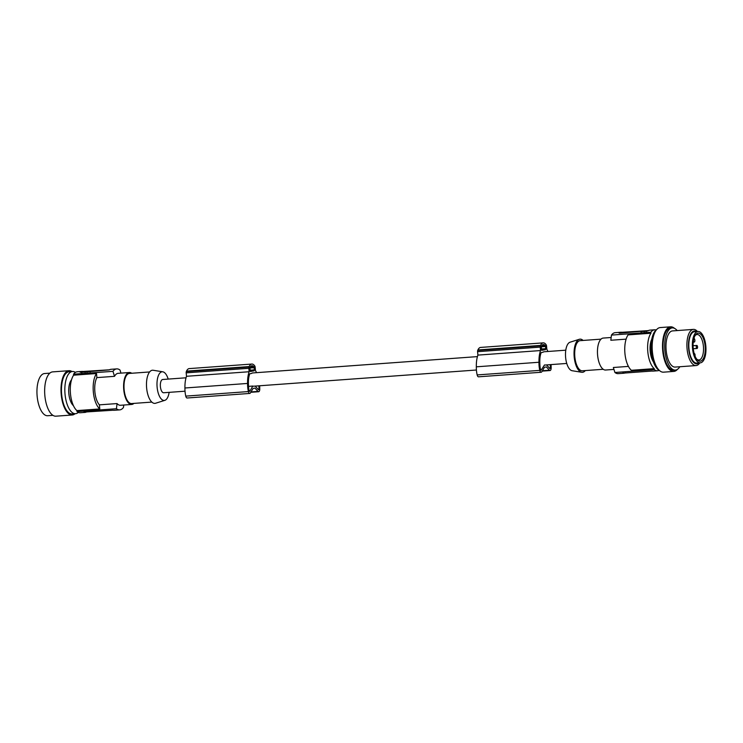 <?xml version="1.0" encoding="UTF-8"?>
<svg xmlns="http://www.w3.org/2000/svg" width="743" height="743" viewBox="0 0 743 743"><rect width="100%" height="100%" fill="white"/><g stroke="black" fill="none" stroke-linecap="round" stroke-linejoin="round"><path stroke-width="1.11" d="M550.257 364.646A11.461 4.913 -94.2 0 1 550.303 368.082L549.876 368.565L546.569 364.915M545.678 346.498L545.576 349.637L541.796 350.334L541.248 346.535A11.191 4.792 -94.2 0 1 541.693 345.764A8.071 3.455 -94.2 0 1 543.356 344.548A8.071 3.455 -94.2 0 1 544.86 345.189A11.191 4.792 -94.2 0 1 545.436 345.774L545.678 346.498L541.164 346.823M540.765 370.237L540.607 369.884A12.334 5.285 -94.2 0 1 539.985 366.085A22.049 9.445 -94.2 0 1 539.817 362.76A22.049 9.445 -94.2 0 1 539.808 361.293A14.47 6.195 -94.2 0 1 541.192 352.581L543.049 352.238A6.65 2.851 85.8 0 1 543.867 351.783A6.65 2.851 85.8 0 1 543.997 351.773L565.785 350.185M541.108 370.218L544.48 364.971A6.65 2.851 85.8 0 0 544.963 365.036A6.65 2.851 85.8 0 0 545.093 365.017M539.799 370.385A3.018 1.291 85.8 0 0 541.155 372.262L478.52 376.812A3.018 1.291 85.8 0 1 477.164 374.936L539.799 370.385A14.433 6.185 -94.2 0 1 538.963 363.55A14.433 6.185 -94.2 0 1 538.972 362.259A19.337 8.284 -94.2 0 1 538.963 361.99A19.337 8.284 -94.2 0 1 540.533 350.557L540.217 347.111A1.514 0.65 -94.2 0 1 540.365 345.857A12.696 5.442 -94.2 0 1 540.542 345.402A10.913 4.672 -94.2 0 1 543.254 342.867A10.913 4.672 -94.2 0 1 546.059 344.631A12.696 5.442 -94.2 0 1 546.161 344.789A1.514 0.65 -94.2 0 1 546.542 345.959L546.857 349.414A19.337 8.284 -94.2 0 1 547.962 351.485M541.155 372.262A3.018 1.291 85.8 0 0 541.805 371.76L544.452 367.274L546.384 366.921L549.421 370.228L542.409 370.738M551.037 364.59A19.829 8.498 -94.2 0 1 551.157 367.961A3.018 1.291 -94.2 0 1 550.061 370.543A3.018 1.291 -94.2 0 1 549.421 370.228M540.542 345.402L477.907 349.953A10.913 4.672 -94.2 0 1 480.61 347.427L543.254 342.867M540.365 345.857L477.73 350.408A12.696 5.442 -94.2 0 1 477.907 349.953M540.533 350.557L477.898 355.108L477.582 351.671A1.514 0.65 -94.2 0 1 477.73 350.408M626.117 339.142L610.83 340.257L611.452 335.093L650.877 332.232L650.97 333.226L628.095 334.889A19.643 8.414 85.8 0 0 624.937 353.464A19.643 8.414 85.8 0 0 631.383 370.293L654.258 368.63L654.351 369.624L614.925 372.494A20.553 8.805 85.8 0 0 618.204 373.645L623.851 373.237A20.553 8.805 -94.2 0 1 622.829 373.172L651.973 371.054A20.553 8.805 -94.2 0 0 652.995 371.119L657.62 370.776A20.553 8.805 -94.2 0 1 654.351 369.624M477.164 374.936A14.433 6.185 -94.2 0 1 476.328 368.101A14.433 6.185 -94.2 0 1 476.328 366.819A19.337 8.284 -94.2 0 1 476.328 366.55A19.337 8.284 -94.2 0 1 477.898 355.108M625.495 372.745A20.553 8.805 -94.2 0 1 624.259 373.181A20.553 8.805 -94.2 0 1 623.851 373.237M544.86 345.189L541.953 345.402M162.866 379.478A6.65 2.851 85.8 0 0 162.726 379.487A6.65 2.851 85.8 0 0 162.596 379.506A6.65 2.851 85.8 0 0 160.339 385.626A6.65 2.851 85.8 0 0 162.958 392.583A6.65 2.851 85.8 0 0 163.692 392.75A6.65 2.851 85.8 0 0 163.822 392.731M248.515 386.36L252.824 386.054A6.65 2.851 85.8 0 0 253.567 386.211A6.65 2.851 85.8 0 0 253.697 386.193M252.731 372.949A6.65 2.851 85.8 0 0 252.601 372.949A6.65 2.851 85.8 0 0 252.471 372.967A6.65 2.851 85.8 0 0 251.654 373.423L249.787 373.766A14.47 6.195 -94.2 0 0 248.413 382.478A22.049 9.445 -94.2 0 0 248.422 383.945A22.049 9.445 -94.2 0 0 248.589 387.27A12.334 5.285 -94.2 0 0 249.211 391.069L249.713 391.394L252.824 386.054M169.135 392.35A14.377 6.158 -94.2 0 1 164.872 400.328A14.377 6.158 -94.2 0 1 157.126 387.224A14.377 6.158 -94.2 0 1 162.791 371.806A14.377 6.158 -94.2 0 1 168.178 379.088M164.872 400.328L155.593 403.245A16.625 7.124 -94.2 0 1 146.64 388.097A16.625 7.124 -94.2 0 1 153.197 370.265L162.791 371.806M149.622 371.955L129.44 373.423A15.111 6.473 85.8 0 0 124.137 389.657A15.111 6.473 85.8 0 0 131.632 403.56L151.813 402.093M131.706 373.255A16.021 6.863 85.8 0 0 129.375 372.512A16.021 6.863 85.8 0 0 129.05 372.559A16.021 6.863 85.8 0 0 123.719 389.36A16.021 6.863 85.8 0 0 131.697 404.461A16.021 6.863 85.8 0 0 132.013 404.424A16.021 6.863 85.8 0 0 133.898 403.393M129.375 372.512L118.146 373.33A16.021 6.863 85.8 0 0 117.831 373.376A16.021 6.863 85.8 0 0 114.524 376.329L112.955 371.333A20.553 8.805 -94.2 0 1 116.317 368.946A20.553 8.805 -94.2 0 1 116.725 368.89A20.553 8.805 -94.2 0 1 119.994 370.042L120.97 373.125M123.765 405.037L123.468 407.443A20.553 8.805 -94.2 0 1 120.106 409.83A20.553 8.805 -94.2 0 1 119.707 409.885A20.553 8.805 -94.2 0 1 116.428 408.724L117.05 403.57A16.021 6.863 85.8 0 0 120.468 405.279L131.697 404.461M86.55 411.919A20.553 8.805 -94.2 0 1 85.315 412.356A20.553 8.805 -94.2 0 1 84.906 412.411A20.553 8.805 -94.2 0 1 83.885 412.346L83.866 412.179M84.572 412.059L113.02 410.229A20.553 8.805 -94.2 0 0 114.05 410.294L119.707 409.885M116.428 408.724L77.003 411.594L76.91 410.6L99.785 408.938L99.404 404.851L117.05 403.57M76.91 410.6A19.643 8.414 -94.2 0 1 70.474 393.771A19.643 8.414 -94.2 0 1 73.622 375.187L73.538 374.203L112.955 371.333M109.425 369.8L82.956 371.481A20.553 8.805 85.8 0 0 81.925 371.416L77.3 371.76A20.553 8.805 85.8 0 0 76.891 371.806A20.553 8.805 85.8 0 0 73.538 374.203M77.003 411.594A20.553 8.805 85.8 0 0 80.281 412.746L84.906 412.411M71.551 379.766A14.052 6.018 85.8 0 0 68.839 393.632A14.052 6.018 85.8 0 0 73.427 405.659M78.331 412.393A21.157 9.065 -94.2 0 1 75.953 413.647A21.157 9.065 -94.2 0 1 75.535 413.702A21.157 9.065 -94.2 0 1 66.35 401.731A21.157 9.065 -94.2 0 1 66.285 378.874A21.157 9.065 -94.2 0 1 72.052 371.556A21.157 9.065 -94.2 0 1 72.47 371.5A21.157 9.065 -94.2 0 1 75.424 372.392M75.535 413.702L72.155 413.944A21.157 9.065 -94.2 0 1 62.969 401.972A21.157 9.065 -94.2 0 1 62.904 379.125A21.157 9.065 -94.2 0 1 69.08 371.751L72.47 371.5M75.043 413.73A22.216 9.52 -94.2 0 1 72.229 415.003A22.216 9.52 -94.2 0 1 61.214 394.561A22.216 9.52 -94.2 0 1 61.121 386.314A22.216 9.52 -94.2 0 1 69.006 370.692A22.216 9.52 -94.2 0 1 71.978 371.537M72.229 415.003L55.892 416.182A22.216 9.52 -94.2 0 1 44.868 395.75A22.216 9.52 -94.2 0 1 44.794 394.83A22.216 9.52 -94.2 0 1 52.669 371.881L69.006 370.692M52.92 415.346L47.645 415.727A21.157 9.065 -94.2 0 1 37.15 396.26A21.157 9.065 -94.2 0 1 44.571 373.534L49.855 373.144M99.785 408.938A19.643 8.414 -94.2 0 1 93.349 392.109A19.643 8.414 -94.2 0 1 96.506 373.525L73.622 375.187M96.506 373.525L96.878 377.611L114.524 376.329M116.725 368.89L111.069 369.299A20.553 8.805 85.8 0 0 110.661 369.355A20.553 8.805 85.8 0 0 109.277 369.884L80.885 372.317M81.925 371.416A20.553 8.805 85.8 0 0 81.526 371.472A20.553 8.805 85.8 0 0 80.142 372.002L80.16 372.28M90.172 371.649L81.721 372.262M87.107 371.871L81.944 372.243M87.107 371.825L89.922 371.314M86.467 371.695L85.529 371.769L86.467 371.695M85.501 371.862L86.058 371.825M86.727 371.621L85.677 371.853M88.658 371.5L87.442 371.686M82.649 372.104L86.392 371.639M86.55 371.602L85.993 371.686M85.315 371.834L82.817 372.104M96.878 377.611A16.021 6.863 85.8 0 0 99.404 404.851M258.861 385.831A11.461 4.913 -94.2 0 1 258.908 389.258L258.48 389.741L255.174 386.1M185.769 396.121L248.403 391.57A14.433 6.185 -94.2 0 1 247.568 384.735A14.433 6.185 -94.2 0 1 247.577 383.444L184.933 387.995A14.433 6.185 -94.2 0 0 184.933 389.286A14.433 6.185 -94.2 0 0 185.769 396.121A3.018 1.291 85.8 0 0 187.125 397.997L249.759 393.437A3.018 1.291 85.8 0 0 250.4 392.945L253.057 388.45L254.988 388.097L258.025 391.412L251.013 391.914M184.933 387.995A19.337 8.284 -94.2 0 1 184.933 387.725A19.337 8.284 -94.2 0 1 186.502 376.292L186.187 372.847A1.514 0.65 -94.2 0 1 186.335 371.584A12.696 5.442 -94.2 0 1 186.512 371.129A10.913 4.672 -94.2 0 1 189.214 368.602L251.849 364.051A10.913 4.672 -94.2 0 1 254.663 365.816A12.696 5.442 -94.2 0 1 254.765 365.974A1.514 0.65 -94.2 0 1 255.146 367.144L255.462 370.59A19.337 8.284 -94.2 0 1 256.567 372.661M250.419 371.509L254.18 370.822L250.047 371.119M250.4 371.509L249.852 367.72A11.191 4.792 -94.2 0 1 250.298 366.949A8.071 3.455 -94.2 0 1 251.961 365.723A8.071 3.455 -94.2 0 1 253.465 366.373L250.558 366.578M253.465 366.373A11.191 4.792 -94.2 0 1 254.041 366.958L254.282 367.683L249.769 368.008M254.18 370.822L254.282 367.683M247.577 383.444A19.337 8.284 -94.2 0 1 247.568 383.174A19.337 8.284 -94.2 0 1 249.137 371.741L248.821 368.296A1.514 0.65 -94.2 0 1 248.97 367.033A12.696 5.442 -94.2 0 1 249.146 366.578A10.913 4.672 -94.2 0 1 251.849 364.051M248.403 391.57A3.018 1.291 85.8 0 0 249.759 393.437M259.641 385.775A19.829 8.498 -94.2 0 1 259.762 389.137A3.018 1.291 -94.2 0 1 258.666 391.728A3.018 1.291 -94.2 0 1 258.025 391.412M249.137 371.741L186.502 376.292M248.97 367.033L186.335 371.584M249.146 366.578L186.512 371.129M583.106 340.443A16.625 7.124 85.8 0 0 579.326 339.291L570.057 342.207A14.377 6.158 85.8 0 0 565.627 357.532A14.377 6.158 85.8 0 0 572.129 370.729L581.723 372.271A16.625 7.124 85.8 0 0 585.298 370.581M579.326 339.291A16.625 7.124 85.8 0 0 574.2 357.011A16.625 7.124 85.8 0 0 581.723 372.271M603.214 369.28L582.336 370.794A15.111 6.473 -94.2 0 1 574.841 356.9A15.111 6.473 -94.2 0 1 580.144 340.656L601.022 339.142M605.87 369.977A16.021 6.863 -94.2 0 1 605.554 370.023A16.021 6.863 -94.2 0 1 597.576 354.913A16.021 6.863 -94.2 0 1 602.917 338.111A16.021 6.863 -94.2 0 1 603.232 338.074L611.155 337.498M650.877 332.232A20.553 8.805 -94.2 0 1 654.239 329.846A20.553 8.805 -94.2 0 1 654.648 329.79A20.553 8.805 -94.2 0 1 656.143 329.976M648.379 330.616L621.9 332.307A20.553 8.805 85.8 0 0 620.879 332.242L615.223 332.66A20.553 8.805 85.8 0 0 614.814 332.706A20.553 8.805 85.8 0 0 611.452 335.093M620.879 332.242A20.553 8.805 85.8 0 0 620.47 332.297A20.553 8.805 85.8 0 0 619.086 332.827L619.114 333.105M654.648 329.79L650.014 330.124A20.553 8.805 85.8 0 0 649.605 330.18A20.553 8.805 85.8 0 0 648.221 330.7L619.838 333.143M641.098 331.536L648.175 330.737M646.494 331.202L641.32 331.545M646.484 331.164L647.079 331.099M644.775 331.155L645.713 331.081L644.775 331.155M645.741 331.006L645.193 331.09M644.506 331.229L645.565 331.034M642.584 331.359L643.81 331.322M644.85 331.248L647.766 330.904M644.683 331.248L645.249 331.22M645.927 331.034L648.091 330.774M651.769 339.235A14.052 6.018 85.8 0 0 650.181 351.374A14.052 6.018 85.8 0 0 653.413 361.85M650.97 333.226A19.643 8.414 85.8 0 0 647.812 351.801A19.643 8.414 85.8 0 0 654.258 368.63M659.078 370.376A20.553 8.805 -94.2 0 1 658.029 370.729A20.553 8.805 -94.2 0 1 657.62 370.776M659.589 370.655A21.157 9.065 -94.2 0 1 651.184 350.64A21.157 9.065 -94.2 0 1 656.608 329.632M674.468 328.332A22.364 9.585 85.8 0 0 670.585 326.818L660.23 327.57A22.364 9.585 85.8 0 0 652.67 339.895A22.364 9.585 85.8 0 0 652.382 351.597A22.364 9.585 85.8 0 0 663.471 372.169L673.827 371.416A22.364 9.585 85.8 0 0 677.449 369.355M670.585 326.818A22.364 9.585 85.8 0 0 662.552 348.123A22.364 9.585 85.8 0 0 662.728 350.845A22.364 9.585 85.8 0 0 673.827 371.416M679.808 366.745A21.157 9.065 -94.2 0 1 675.786 370.042A21.157 9.065 -94.2 0 1 675.368 370.098L673.734 370.218A21.157 9.065 -94.2 0 1 663.202 350.269A21.157 9.065 -94.2 0 1 670.251 328.072A21.157 9.065 -94.2 0 1 670.669 328.016L672.304 327.904A21.157 9.065 -94.2 0 1 677.179 330.579M675.368 370.098A21.157 9.065 -94.2 0 1 664.836 350.148A21.157 9.065 -94.2 0 1 671.886 327.951A21.157 9.065 -94.2 0 1 672.304 327.904M693.442 329.39L672.517 330.914A18.129 7.764 85.8 0 0 672.164 330.96A18.129 7.764 85.8 0 0 666.118 349.981A18.129 7.764 85.8 0 0 675.155 367.079L696.07 365.565A18.129 7.764 -94.2 0 1 694.389 365.268A18.129 7.764 -94.2 0 1 686.922 346.517A18.129 7.764 -94.2 0 1 693.089 329.437A18.129 7.764 -94.2 0 1 693.442 329.39A18.129 7.764 -94.2 0 1 695.132 329.688A18.129 7.764 -94.2 0 1 697.482 331.527M699.767 362.872A18.129 7.764 -94.2 0 1 696.432 365.519A18.129 7.764 -94.2 0 1 696.098 365.556A18.129 7.764 -94.2 0 1 696.07 365.565M698.866 362.937A16.467 7.058 -94.2 0 1 695.29 363.568A16.467 7.058 -94.2 0 1 688.501 346.182A16.467 7.058 -94.2 0 1 694.408 330.988A16.467 7.058 -94.2 0 1 695.959 331.257A16.467 7.058 -94.2 0 1 696.59 331.592M698.021 331.48L694.482 331.74A15.714 6.733 85.8 0 0 694.176 331.777A15.714 6.733 85.8 0 0 688.937 348.263A15.714 6.733 85.8 0 0 696.758 363.086L700.305 362.825A15.714 6.733 85.8 0 0 700.612 362.788A15.714 6.733 85.8 0 0 705.85 346.303A15.714 6.733 85.8 0 0 698.021 331.48A15.714 6.733 85.8 0 0 697.714 331.527A15.714 6.733 85.8 0 0 692.476 348.012A15.714 6.733 85.8 0 0 700.305 362.825M705.116 346.071A14.052 6.018 85.8 0 0 695.42 335.028A14.052 6.018 85.8 0 0 693.21 348.244A14.052 6.018 85.8 0 0 697.213 359.705A14.052 6.018 85.8 0 0 703.222 358.785A14.052 6.018 85.8 0 0 705.116 346.071M696.72 359.11A12.761 5.47 85.8 0 0 698.903 359.974A12.761 5.47 85.8 0 0 699.182 359.937A12.761 5.47 85.8 0 0 703.407 346.257A12.761 5.47 85.8 0 0 697.055 334.508A12.761 5.47 85.8 0 0 696.823 334.545A12.761 5.47 85.8 0 0 695.011 335.687M693.228 342.161L694.222 342.086A1.811 0.78 85.8 0 0 694.259 342.086A1.811 0.78 85.8 0 1 693.665 341.659L693.358 341.111M694.259 342.086A1.811 0.78 85.8 0 0 694.863 340.842A1.811 0.78 85.8 0 0 694.519 338.91L694.036 338.056M694.993 355.962A1.514 0.65 85.8 0 0 695.058 354.95A1.514 0.65 85.8 0 0 694.306 353.566A1.514 0.65 85.8 0 0 694.185 353.594L694.306 353.566M696.275 347.083A1.514 0.65 85.8 0 0 697.027 348.476A1.514 0.65 85.8 0 0 697.556 346.851A1.514 0.65 85.8 0 0 696.804 345.458A1.514 0.65 85.8 0 0 696.275 347.083M622.81 372.995L623.526 372.884M628.42 366.401L613.356 367.497L614.925 372.494M538.972 362.259L476.328 366.819M550.303 368.082L549.495 368.138M540.217 347.111L477.582 351.671M545.436 345.774L541.508 346.062M545.576 349.637L541.443 349.944M545.882 348.671L541.303 348.996M82.956 371.481L83.002 371.964M258.908 389.258L258.1 389.323M254.041 366.958L250.112 367.237M254.487 369.847L249.908 370.181M248.821 368.296L186.187 372.847M621.9 332.307L621.965 332.994M550.061 370.543L542.186 371.119M163.692 392.75L185.026 391.199M253.567 386.211L476.421 370.014M544.963 365.036L566.751 363.448M81.73 372.81L81.674 372.206M90.237 371.909L90.182 371.305M87.052 372.243L86.996 371.639M85.101 372.419L85.046 371.816M258.666 391.728L250.781 392.295M641.116 332.149L641.06 331.545M644.302 331.815L644.246 331.211M646.252 331.638L646.196 331.034M693.265 348.746L697.027 348.476M613.95 369.41L605.554 370.023M693.08 345.736L696.804 345.458M162.726 379.487L186.038 377.788M252.601 372.949L477.433 356.612"/></g></svg>
